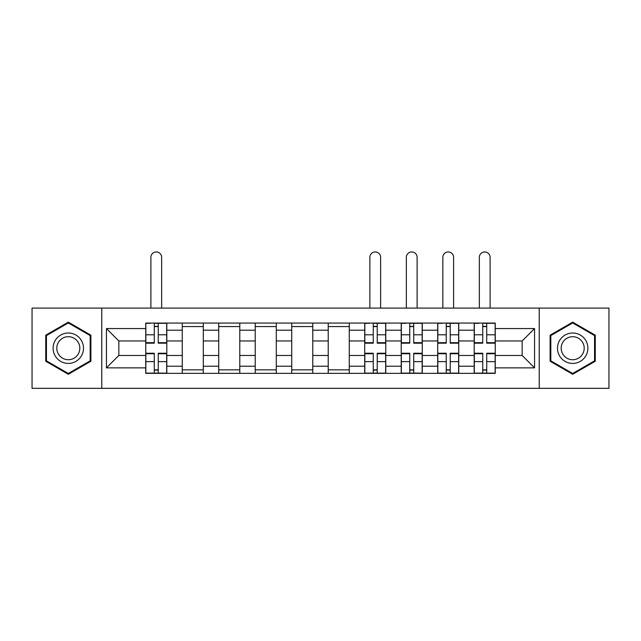 <?xml version="1.0" encoding="UTF-8"?>
<svg xmlns="http://www.w3.org/2000/svg" width="641" height="641" viewBox="0 0 641 641"><rect width="100%" height="100%" fill="white"/><g stroke="black" fill="none" stroke-linecap="round" stroke-linejoin="round"><path stroke-width="0.96" d="M539.233 388.334L608.95 388.334L608.95 308.089L32.05 308.089L32.05 388.334L539.233 388.334L539.233 308.089M182.244 373.358L182.244 330.195L166.804 330.195L166.804 373.358M166.804 330.195L166.804 323.064M182.244 330.195L182.244 323.064M203.293 323.064L203.293 373.358M218.733 373.358L218.733 323.064M239.79 323.064L239.79 373.358M255.23 373.358L255.23 323.064M276.287 323.064L276.287 373.358M291.727 373.358L291.727 323.064M312.776 323.064L312.776 373.358M328.224 373.358L328.224 323.064M349.273 323.064L349.273 373.358M364.713 373.358L364.713 323.064M385.77 323.064L385.77 373.358M401.21 373.358L401.21 323.064M422.267 323.064L422.267 373.358M437.707 373.358L437.707 323.064M458.756 323.064L458.756 373.358M474.196 373.358L474.196 323.064M474.196 355.467L458.756 355.467M437.707 355.467L422.267 355.467M401.21 355.467L385.77 355.467M364.713 355.467L349.273 355.467M328.224 355.467L312.776 355.467M291.727 355.467L276.287 355.467M255.23 355.467L239.79 355.467M218.733 355.467L203.293 355.467M182.244 355.467L166.804 355.467M474.196 340.964L458.756 340.964M437.707 340.964L422.267 340.964M401.21 340.964L385.77 340.964M364.713 340.964L349.273 340.964M328.224 340.964L312.776 340.964M291.727 340.964L276.287 340.964M255.23 340.964L239.79 340.964M218.733 340.964L203.293 340.964M182.244 340.964L166.804 340.964M118.841 355.467L145.747 355.467L145.747 340.964L118.841 340.964L118.841 355.467L106.446 367.862L106.446 328.561L145.747 328.561L145.747 340.964M495.253 340.964L495.253 355.467L522.159 355.467L522.159 340.964L495.253 340.964L495.253 323.064L145.747 323.064L145.747 328.561M495.253 328.561L534.554 328.561L534.554 367.862L495.253 367.862L495.253 355.467M145.747 355.467L145.747 373.358L495.253 373.358L495.253 367.862M145.747 367.862L106.446 367.862M101.767 388.334L101.767 308.089M90.886 335.179L68.315 322.143L45.735 335.179L45.735 361.244L68.315 374.28L90.886 361.244L90.886 335.179M595.265 335.179L572.685 322.143L550.114 335.179L550.114 361.244L572.685 374.28L595.265 361.244L595.265 335.179M158.263 369.849L154.281 369.849M154.281 326.573L158.263 326.573M203.293 369.849L182.244 369.849M182.244 326.573L203.293 326.573M239.79 369.849L218.733 369.849M218.733 326.573L239.79 326.573M276.287 369.849L255.23 369.849M255.23 326.573L276.287 326.573M312.776 369.849L291.727 369.849M291.727 326.573L312.776 326.573M349.273 369.849L328.224 369.849M328.224 326.573L349.273 326.573M377.228 369.849L373.254 369.849M373.254 326.573L377.228 326.573M413.725 369.849L409.751 369.849M409.751 326.573L413.725 326.573M450.222 369.849L446.24 369.849M446.24 326.573L450.222 326.573M486.719 369.849L482.737 369.849M482.737 326.573L486.719 326.573M106.446 328.561L118.841 340.964M522.159 355.467L534.554 367.862M522.159 340.964L534.554 328.561M161.652 308.089L161.652 257.329A5.384 5.384 0 0 0 156.276 251.945A5.384 5.384 0 0 0 150.891 257.329L150.891 308.089M158.263 343.183L158.263 323.296L166.684 323.296L166.684 343.183L158.263 343.183M154.281 326.341L158.263 326.341M150.539 323.296L145.86 323.296L145.86 343.183L154.281 343.183L154.281 323.296L158.263 323.296M145.86 323.296L150.891 323.064M154.281 353.239L154.281 373.126L145.86 373.126L145.86 353.239L154.281 353.239M158.263 370.089L154.281 370.089M158.263 373.126L166.684 373.126L166.684 353.239L158.263 353.239L158.263 373.126L154.281 373.126M55.142 355.819A15.208 15.208 0 0 0 75.91 361.38A15.208 15.208 0 0 0 81.479 340.611A15.208 15.208 0 0 0 60.711 335.043A15.208 15.208 0 0 0 55.142 355.819M58.339 353.968A11.514 11.514 0 0 0 74.068 358.183A11.514 11.514 0 0 0 78.282 342.454A11.514 11.514 0 0 0 62.554 338.24A11.514 11.514 0 0 0 58.339 353.968M68.315 322.952L90.181 335.588L90.181 360.843L68.315 373.471L46.44 360.843L46.44 335.588L68.315 322.952M559.521 355.819A15.208 15.208 0 0 0 580.289 361.38A15.208 15.208 0 0 0 585.858 340.611A15.208 15.208 0 0 0 565.09 335.043A15.208 15.208 0 0 0 559.521 355.819M562.718 353.968A11.514 11.514 0 0 0 578.446 358.183A11.514 11.514 0 0 0 582.661 342.454A11.514 11.514 0 0 0 566.932 338.24A11.514 11.514 0 0 0 562.718 353.968M572.685 322.952L594.56 335.588L594.56 360.843L572.685 373.471L550.819 360.843L550.819 335.588L572.685 322.952M380.626 308.089L380.626 257.329A5.384 5.384 0 0 0 375.241 251.945A5.384 5.384 0 0 0 369.865 257.329L369.865 308.089M377.228 343.183L377.228 323.296L385.65 323.296L385.65 343.183L377.228 343.183M373.254 326.341L377.228 326.341M369.512 323.296L364.833 323.296L364.833 343.183L373.254 343.183L373.254 323.296L377.228 323.296M364.833 323.296L369.865 323.064M373.254 353.239L373.254 373.126L364.833 373.126L364.833 353.239L373.254 353.239M377.228 370.089L373.254 370.089M377.228 373.126L385.65 373.126L385.65 353.239L377.228 353.239L377.228 373.126L373.254 373.126M417.115 308.089L417.115 257.329A5.384 5.384 0 0 0 411.738 251.945A5.384 5.384 0 0 0 406.354 257.329L406.354 308.089M413.725 343.183L413.725 323.296L422.147 323.296L422.147 343.183L413.725 343.183M409.751 326.341L413.725 326.341M406.009 323.296L401.33 323.296L401.33 343.183L409.751 343.183L409.751 323.296L413.725 323.296M401.33 323.296L406.354 323.064M409.751 353.239L409.751 373.126L401.33 373.126L401.33 353.239L409.751 353.239M413.725 370.089L409.751 370.089M413.725 373.126L422.147 373.126L422.147 353.239L413.725 353.239L413.725 373.126L409.751 373.126M453.612 308.089L453.612 257.329A5.384 5.384 0 0 0 448.235 251.945A5.384 5.384 0 0 0 442.851 257.329L442.851 308.089M450.222 343.183L450.222 323.296L458.644 323.296L458.644 343.183L450.222 343.183M446.24 326.341L450.222 326.341M442.498 323.296L437.819 323.296L437.819 343.183L446.24 343.183L446.24 323.296L450.222 323.296M437.819 323.296L442.851 323.064M446.24 353.239L446.24 373.126L437.819 373.126L437.819 353.239L446.24 353.239M450.222 370.089L446.24 370.089M450.222 373.126L458.644 373.126L458.644 353.239L450.222 353.239L450.222 373.126L446.24 373.126M490.109 308.089L490.109 257.329A5.384 5.384 0 0 0 484.724 251.945A5.384 5.384 0 0 0 479.348 257.329L479.348 308.089M486.719 343.183L486.719 323.296L495.14 323.296L495.14 343.183L486.719 343.183M482.737 326.341L486.719 326.341M478.995 323.296L474.316 323.296L474.316 343.183L482.737 343.183L482.737 323.296L486.719 323.296M474.316 323.296L479.348 323.064M482.737 353.239L482.737 373.126L474.316 373.126L474.316 353.239L482.737 353.239M486.719 370.089L482.737 370.089M486.719 373.126L495.14 373.126L495.14 353.239L486.719 353.239L486.719 373.126L482.737 373.126M437.707 330.195L422.267 330.195M401.21 330.195L385.77 330.195M364.713 330.195L349.273 330.195M328.224 330.195L312.776 330.195M291.727 330.195L276.287 330.195M255.23 330.195L239.79 330.195M218.733 330.195L203.293 330.195M474.196 330.195L458.756 330.195M437.707 366.227L422.267 366.227M401.21 366.227L385.77 366.227M364.713 366.227L349.273 366.227M328.224 366.227L312.776 366.227M291.727 366.227L276.287 366.227M255.23 366.227L239.79 366.227M218.733 366.227L203.293 366.227M182.244 366.227L166.804 366.227M474.196 366.227L458.756 366.227M158.263 342.687L166.684 342.687M158.263 334.786L166.684 334.786M145.86 342.687L154.281 342.687M145.86 334.786L154.281 334.786M154.281 353.736L145.86 353.736M154.281 361.636L145.86 361.636M166.684 353.736L158.263 353.736M166.684 361.636L158.263 361.636M377.228 342.687L385.65 342.687M377.228 334.786L385.65 334.786M364.833 342.687L373.254 342.687M364.833 334.786L373.254 334.786M373.254 353.736L364.833 353.736M373.254 361.636L364.833 361.636M385.65 353.736L377.228 353.736M385.65 361.636L377.228 361.636M413.725 342.687L422.147 342.687M413.725 334.786L422.147 334.786M401.33 342.687L409.751 342.687M401.33 334.786L409.751 334.786M409.751 353.736L401.33 353.736M409.751 361.636L401.33 361.636M422.147 353.736L413.725 353.736M422.147 361.636L413.725 361.636M450.222 342.687L458.644 342.687M450.222 334.786L458.644 334.786M437.819 342.687L446.24 342.687M437.819 334.786L446.24 334.786M446.24 353.736L437.819 353.736M446.24 361.636L437.819 361.636M458.644 353.736L450.222 353.736M458.644 361.636L450.222 361.636M486.719 342.687L495.14 342.687M486.719 334.786L495.14 334.786M474.316 342.687L482.737 342.687M474.316 334.786L482.737 334.786M482.737 353.736L474.316 353.736M482.737 361.636L474.316 361.636M495.14 353.736L486.719 353.736M495.14 361.636L486.719 361.636"/></g></svg>
